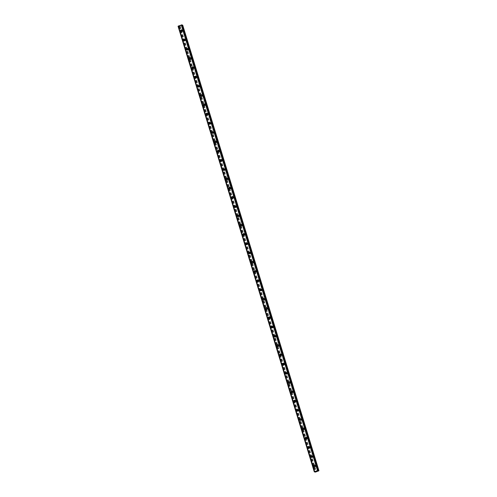<?xml version="1.0" encoding="UTF-8"?>
<svg xmlns="http://www.w3.org/2000/svg" width="497" height="497" viewBox="0 0 497 497"><rect width="100%" height="100%" fill="white"/><g stroke="black" fill="none" stroke-linecap="round" stroke-linejoin="round"><path stroke-width="0.37" stroke-dasharray="2.48 1.86" d="M316.017 466.068A0.559 0.522 -69.7 0 0 315.154 465.869A0.559 0.522 -69.7 0 0 315.322 466.782A0.559 0.522 -69.7 0 0 316.017 466.068M315.402 465.844A0.559 0.522 -69.7 0 0 314.539 465.639A0.559 0.522 -69.7 0 0 314.707 466.553A0.559 0.522 -69.7 0 0 315.402 465.844M314.725 465.043L314.725 465.043A0.87 0.814 110.3 0 1 314.986 466.459A0.87 0.814 110.3 0 1 314.123 466.671L314.123 466.664M313.191 456.811A0.559 0.522 -69.7 0 0 312.327 456.613A0.559 0.522 -69.7 0 0 312.495 457.52A0.559 0.522 -69.7 0 0 313.191 456.811M312.576 456.581A0.559 0.522 -69.7 0 0 311.706 456.383A0.559 0.522 -69.7 0 0 311.874 457.296A0.559 0.522 -69.7 0 0 312.576 456.581M311.892 455.78L311.892 455.78A0.87 0.814 110.3 0 1 312.153 457.203A0.87 0.814 110.3 0 1 311.29 457.408L311.29 457.408M310.358 447.555A0.559 0.522 -69.7 0 0 309.494 447.35A0.559 0.522 -69.7 0 0 309.662 448.263A0.559 0.522 -69.7 0 0 310.358 447.555M309.743 447.325A0.559 0.522 -69.7 0 0 308.879 447.126A0.559 0.522 -69.7 0 0 309.047 448.033A0.559 0.522 -69.7 0 0 309.743 447.325M309.066 446.523L309.059 446.523A0.87 0.814 110.3 0 1 309.32 447.94A0.87 0.814 110.3 0 1 308.463 448.151L308.463 448.151M307.531 438.292A0.559 0.522 -69.7 0 0 306.661 438.093A0.559 0.522 -69.7 0 0 306.829 439.006A0.559 0.522 -69.7 0 0 307.531 438.292M306.91 438.068A0.559 0.522 -69.7 0 0 306.046 437.863A0.559 0.522 -69.7 0 0 306.214 438.776A0.559 0.522 -69.7 0 0 306.91 438.068M306.233 437.267L306.233 437.267A0.87 0.814 110.3 0 1 306.494 438.683A0.87 0.814 110.3 0 1 305.63 438.894L305.63 438.894M304.698 429.035A0.559 0.522 -69.7 0 0 303.835 428.836A0.559 0.522 -69.7 0 0 304.002 429.75A0.559 0.522 -69.7 0 0 304.698 429.035M304.083 428.805A0.559 0.522 -69.7 0 0 303.22 428.607A0.559 0.522 -69.7 0 0 303.387 429.52A0.559 0.522 -69.7 0 0 304.083 428.805M303.4 428.004L303.4 428.004A0.87 0.814 110.3 0 1 303.661 429.427A0.87 0.814 110.3 0 1 302.803 429.632L302.797 429.632M301.865 419.779A0.559 0.522 -69.7 0 0 301.002 419.574A0.559 0.522 -69.7 0 0 301.17 420.487A0.559 0.522 -69.7 0 0 301.865 419.779M301.25 419.549A0.559 0.522 -69.7 0 0 300.387 419.35A0.559 0.522 -69.7 0 0 300.555 420.263A0.559 0.522 -69.7 0 0 301.25 419.549M300.573 418.747L300.573 418.747A0.87 0.814 110.3 0 1 300.834 420.164A0.87 0.814 110.3 0 1 299.971 420.375L299.971 420.375M299.039 410.516A0.559 0.522 -69.7 0 0 298.175 410.317A0.559 0.522 -69.7 0 0 298.337 411.23A0.559 0.522 -69.7 0 0 299.039 410.516M298.417 410.292A0.559 0.522 -69.7 0 0 297.554 410.087A0.559 0.522 -69.7 0 0 297.722 411A0.559 0.522 -69.7 0 0 298.417 410.292M297.74 409.491L297.74 409.491A0.87 0.814 110.3 0 1 298.001 410.907A0.87 0.814 110.3 0 1 297.138 411.118L297.138 411.118M296.206 401.259A0.559 0.522 -69.7 0 0 295.342 401.06A0.559 0.522 -69.7 0 0 295.51 401.974A0.559 0.522 -69.7 0 0 296.206 401.259M295.591 401.029A0.559 0.522 -69.7 0 0 294.727 400.831A0.559 0.522 -69.7 0 0 294.895 401.744A0.559 0.522 -69.7 0 0 295.591 401.029M294.907 400.228L294.907 400.228A0.87 0.814 110.3 0 1 295.168 401.651A0.87 0.814 110.3 0 1 294.311 401.856L294.311 401.856M293.373 392.003A0.559 0.522 -69.7 0 0 292.509 391.798A0.559 0.522 -69.7 0 0 292.677 392.711A0.559 0.522 -69.7 0 0 293.373 392.003M292.758 391.773A0.559 0.522 -69.7 0 0 291.894 391.574A0.559 0.522 -69.7 0 0 292.062 392.487A0.559 0.522 -69.7 0 0 292.758 391.773M292.081 390.971L292.081 390.971A0.87 0.814 110.3 0 1 292.342 392.394A0.87 0.814 110.3 0 1 291.478 392.599L291.478 392.599M290.546 382.746A0.559 0.522 -69.7 0 0 289.683 382.541A0.559 0.522 -69.7 0 0 289.85 383.454A0.559 0.522 -69.7 0 0 290.546 382.746M289.931 382.516A0.559 0.522 -69.7 0 0 289.061 382.317A0.559 0.522 -69.7 0 0 289.229 383.224A0.559 0.522 -69.7 0 0 289.931 382.516M289.248 381.715L289.248 381.715A0.87 0.814 110.3 0 1 289.509 383.131A0.87 0.814 110.3 0 1 288.645 383.342L288.645 383.342M287.713 373.483A0.559 0.522 -69.7 0 0 286.85 373.284A0.559 0.522 -69.7 0 0 287.017 374.198A0.559 0.522 -69.7 0 0 287.713 373.483M287.098 373.259A0.559 0.522 -69.7 0 0 286.235 373.054A0.559 0.522 -69.7 0 0 286.402 373.968A0.559 0.522 -69.7 0 0 287.098 373.259M286.415 372.458L286.415 372.458A0.87 0.814 110.3 0 1 286.676 373.874A0.87 0.814 110.3 0 1 285.818 374.086L285.818 374.086M284.88 364.226A0.559 0.522 -69.7 0 0 284.017 364.028A0.559 0.522 -69.7 0 0 284.185 364.935A0.559 0.522 -69.7 0 0 284.88 364.226M284.265 363.997A0.559 0.522 -69.7 0 0 283.402 363.798A0.559 0.522 -69.7 0 0 283.57 364.711A0.559 0.522 -69.7 0 0 284.265 363.997M283.588 363.195L283.588 363.195A0.87 0.814 110.3 0 1 283.849 364.618A0.87 0.814 110.3 0 1 282.986 364.823L282.986 364.823M282.054 354.97A0.559 0.522 -69.7 0 0 281.19 354.765A0.559 0.522 -69.7 0 0 281.358 355.678A0.559 0.522 -69.7 0 0 282.054 354.97M281.439 354.74A0.559 0.522 -69.7 0 0 280.575 354.541A0.559 0.522 -69.7 0 0 280.737 355.448A0.559 0.522 -69.7 0 0 281.439 354.74M280.755 353.939L280.755 353.939A0.87 0.814 110.3 0 1 281.016 355.355A0.87 0.814 110.3 0 1 280.153 355.566L280.153 355.566M279.221 345.707A0.559 0.522 -69.7 0 0 278.357 345.508A0.559 0.522 -69.7 0 0 278.525 346.421A0.559 0.522 -69.7 0 0 279.221 345.707M278.606 345.483A0.559 0.522 -69.7 0 0 277.742 345.278A0.559 0.522 -69.7 0 0 277.91 346.192A0.559 0.522 -69.7 0 0 278.606 345.483M277.929 344.682L277.929 344.682A0.87 0.814 110.3 0 1 278.183 346.098A0.87 0.814 110.3 0 1 277.326 346.31L277.326 346.31M276.394 336.45A0.559 0.522 -69.7 0 0 275.524 336.252A0.559 0.522 -69.7 0 0 275.692 337.165A0.559 0.522 -69.7 0 0 276.394 336.45M275.773 336.221A0.559 0.522 -69.7 0 0 274.909 336.022A0.559 0.522 -69.7 0 0 275.077 336.935A0.559 0.522 -69.7 0 0 275.773 336.221M275.096 335.419L275.096 335.419A0.87 0.814 110.3 0 1 275.357 336.842A0.87 0.814 110.3 0 1 274.493 337.047L274.493 337.047M273.561 327.194A0.559 0.522 -69.7 0 0 272.698 326.989A0.559 0.522 -69.7 0 0 272.865 327.902A0.559 0.522 -69.7 0 0 273.561 327.194M272.946 326.964A0.559 0.522 -69.7 0 0 272.083 326.765A0.559 0.522 -69.7 0 0 272.25 327.678A0.559 0.522 -69.7 0 0 272.946 326.964M272.263 326.162L272.263 326.162A0.87 0.814 110.3 0 1 272.524 327.579A0.87 0.814 110.3 0 1 271.666 327.79L271.666 327.79M270.728 317.931A0.559 0.522 -69.7 0 0 269.865 317.732A0.559 0.522 -69.7 0 0 270.033 318.645A0.559 0.522 -69.7 0 0 270.728 317.931M270.113 317.707A0.559 0.522 -69.7 0 0 269.25 317.502A0.559 0.522 -69.7 0 0 269.417 318.415A0.559 0.522 -69.7 0 0 270.113 317.707M269.436 316.906L269.436 316.906A0.87 0.814 110.3 0 1 269.697 318.322A0.87 0.814 110.3 0 1 268.834 318.534L268.834 318.534M267.902 308.674A0.559 0.522 -69.7 0 0 267.038 308.475A0.559 0.522 -69.7 0 0 267.206 309.389A0.559 0.522 -69.7 0 0 267.902 308.674M267.28 308.451A0.559 0.522 -69.7 0 0 266.417 308.246A0.559 0.522 -69.7 0 0 266.585 309.159A0.559 0.522 -69.7 0 0 267.28 308.451M266.603 307.643L266.603 307.643A0.87 0.814 110.3 0 1 266.864 309.066A0.87 0.814 110.3 0 1 266.001 309.271L266.001 309.271M265.069 299.418A0.559 0.522 -69.7 0 0 264.205 299.219A0.559 0.522 -69.7 0 0 264.373 300.126A0.559 0.522 -69.7 0 0 265.069 299.418M264.454 299.188A0.559 0.522 -69.7 0 0 263.59 298.989A0.559 0.522 -69.7 0 0 263.758 299.902A0.559 0.522 -69.7 0 0 264.454 299.188M263.77 298.386L263.77 298.386A0.87 0.814 110.3 0 1 264.031 299.809A0.87 0.814 110.3 0 1 263.174 300.014L263.174 300.014M262.236 290.161A0.559 0.522 -69.7 0 0 261.372 289.956A0.559 0.522 -69.7 0 0 261.54 290.869A0.559 0.522 -69.7 0 0 262.236 290.161M261.621 289.931A0.559 0.522 -69.7 0 0 260.757 289.732A0.559 0.522 -69.7 0 0 260.925 290.639A0.559 0.522 -69.7 0 0 261.621 289.931M260.944 289.13L260.944 289.13A0.87 0.814 110.3 0 1 261.205 290.546A0.87 0.814 110.3 0 1 260.341 290.757L260.341 290.757M259.409 280.898A0.559 0.522 -69.7 0 0 258.546 280.699A0.559 0.522 -69.7 0 0 258.713 281.613A0.559 0.522 -69.7 0 0 259.409 280.898M258.794 280.675A0.559 0.522 -69.7 0 0 257.931 280.47A0.559 0.522 -69.7 0 0 258.092 281.383A0.559 0.522 -69.7 0 0 258.794 280.675M258.111 279.873L258.111 279.873A0.87 0.814 110.3 0 1 258.372 281.29A0.87 0.814 110.3 0 1 257.508 281.501L257.508 281.501M256.576 271.642A0.559 0.522 -69.7 0 0 255.713 271.443A0.559 0.522 -69.7 0 0 255.88 272.35A0.559 0.522 -69.7 0 0 256.576 271.642M255.961 271.412A0.559 0.522 -69.7 0 0 255.098 271.213A0.559 0.522 -69.7 0 0 255.265 272.126A0.559 0.522 -69.7 0 0 255.961 271.412M255.284 270.61L255.278 270.61A0.87 0.814 110.3 0 1 255.539 272.033A0.87 0.814 110.3 0 1 254.681 272.238L254.681 272.238M253.75 262.385A0.559 0.522 -69.7 0 0 252.88 262.18A0.559 0.522 -69.7 0 0 253.048 263.093A0.559 0.522 -69.7 0 0 253.75 262.385M253.128 262.155A0.559 0.522 -69.7 0 0 252.265 261.956A0.559 0.522 -69.7 0 0 252.433 262.87A0.559 0.522 -69.7 0 0 253.128 262.155M252.451 261.354L252.451 261.354A0.87 0.814 110.3 0 1 252.712 262.77A0.87 0.814 110.3 0 1 251.849 262.981L251.849 262.981M250.917 253.122A0.559 0.522 -69.7 0 0 250.053 252.923A0.559 0.522 -69.7 0 0 250.221 253.837A0.559 0.522 -69.7 0 0 250.917 253.122M250.302 252.898A0.559 0.522 -69.7 0 0 249.438 252.693A0.559 0.522 -69.7 0 0 249.606 253.607A0.559 0.522 -69.7 0 0 250.302 252.898M249.618 252.097L249.618 252.097A0.87 0.814 110.3 0 1 249.879 253.513A0.87 0.814 110.3 0 1 249.022 253.725L249.016 253.725M248.084 243.865A0.559 0.522 -69.7 0 0 247.22 243.667A0.559 0.522 -69.7 0 0 247.388 244.58A0.559 0.522 -69.7 0 0 248.084 243.865M247.469 243.636A0.559 0.522 -69.7 0 0 246.605 243.437A0.559 0.522 -69.7 0 0 246.773 244.35A0.559 0.522 -69.7 0 0 247.469 243.636M246.792 242.834L246.792 242.834A0.87 0.814 110.3 0 1 247.052 244.257A0.87 0.814 110.3 0 1 246.189 244.462L246.189 244.462M245.257 234.609A0.559 0.522 -69.7 0 0 244.394 234.404A0.559 0.522 -69.7 0 0 244.555 235.317A0.559 0.522 -69.7 0 0 245.257 234.609M244.636 234.379A0.559 0.522 -69.7 0 0 243.772 234.18A0.559 0.522 -69.7 0 0 243.94 235.093A0.559 0.522 -69.7 0 0 244.636 234.379M243.959 233.578L243.959 233.578A0.87 0.814 110.3 0 1 244.22 234.994A0.87 0.814 110.3 0 1 243.356 235.205L243.356 235.205M242.424 225.346A0.559 0.522 -69.7 0 0 241.561 225.147A0.559 0.522 -69.7 0 0 241.728 226.06A0.559 0.522 -69.7 0 0 242.424 225.346M241.809 225.122A0.559 0.522 -69.7 0 0 240.946 224.917A0.559 0.522 -69.7 0 0 241.113 225.831A0.559 0.522 -69.7 0 0 241.809 225.122M241.126 224.321L241.126 224.321A0.87 0.814 110.3 0 1 241.387 225.737A0.87 0.814 110.3 0 1 240.529 225.949L240.529 225.949M239.591 216.089A0.559 0.522 -69.7 0 0 238.728 215.891A0.559 0.522 -69.7 0 0 238.895 216.804A0.559 0.522 -69.7 0 0 239.591 216.089M238.976 215.866A0.559 0.522 -69.7 0 0 238.113 215.661A0.559 0.522 -69.7 0 0 238.28 216.574A0.559 0.522 -69.7 0 0 238.976 215.866M238.299 215.058L238.299 215.058A0.87 0.814 110.3 0 1 238.56 216.481A0.87 0.814 110.3 0 1 237.696 216.686L237.696 216.686M236.765 206.833A0.559 0.522 -69.7 0 0 235.901 206.634A0.559 0.522 -69.7 0 0 236.069 207.541A0.559 0.522 -69.7 0 0 236.765 206.833M236.15 206.603A0.559 0.522 -69.7 0 0 235.28 206.404A0.559 0.522 -69.7 0 0 235.448 207.317A0.559 0.522 -69.7 0 0 236.15 206.603M235.466 205.801L235.466 205.801A0.87 0.814 110.3 0 1 235.727 207.224A0.87 0.814 110.3 0 1 234.864 207.429L234.864 207.429M233.932 197.576A0.559 0.522 -69.7 0 0 233.068 197.371A0.559 0.522 -69.7 0 0 233.236 198.284A0.559 0.522 -69.7 0 0 233.932 197.576M233.317 197.346A0.559 0.522 -69.7 0 0 232.453 197.147A0.559 0.522 -69.7 0 0 232.621 198.054A0.559 0.522 -69.7 0 0 233.317 197.346M232.639 196.545L232.633 196.545A0.87 0.814 110.3 0 1 232.894 197.961A0.87 0.814 110.3 0 1 232.037 198.173L232.037 198.173M231.105 188.313A0.559 0.522 -69.7 0 0 230.235 188.114A0.559 0.522 -69.7 0 0 230.403 189.028A0.559 0.522 -69.7 0 0 231.105 188.313M230.484 188.09A0.559 0.522 -69.7 0 0 229.62 187.885A0.559 0.522 -69.7 0 0 229.788 188.798A0.559 0.522 -69.7 0 0 230.484 188.09M229.807 187.288L229.807 187.288A0.87 0.814 110.3 0 1 230.068 188.705A0.87 0.814 110.3 0 1 229.204 188.916L229.204 188.916M228.272 179.057A0.559 0.522 -69.7 0 0 227.409 178.858A0.559 0.522 -69.7 0 0 227.576 179.765A0.559 0.522 -69.7 0 0 228.272 179.057M227.657 178.827A0.559 0.522 -69.7 0 0 226.794 178.628A0.559 0.522 -69.7 0 0 226.961 179.541A0.559 0.522 -69.7 0 0 227.657 178.827M226.974 178.025L226.974 178.025A0.87 0.814 110.3 0 1 227.235 179.448A0.87 0.814 110.3 0 1 226.377 179.653L226.371 179.653M225.439 169.8A0.559 0.522 -69.7 0 0 224.576 169.595A0.559 0.522 -69.7 0 0 224.743 170.508A0.559 0.522 -69.7 0 0 225.439 169.8M224.824 169.57A0.559 0.522 -69.7 0 0 223.961 169.371A0.559 0.522 -69.7 0 0 224.128 170.285A0.559 0.522 -69.7 0 0 224.824 169.57M224.147 168.769L224.147 168.769A0.87 0.814 110.3 0 1 224.408 170.185A0.87 0.814 110.3 0 1 223.544 170.396L223.544 170.396M222.613 160.537A0.559 0.522 -69.7 0 0 221.749 160.338A0.559 0.522 -69.7 0 0 221.91 161.252A0.559 0.522 -69.7 0 0 222.613 160.537M221.991 160.314A0.559 0.522 -69.7 0 0 221.128 160.109A0.559 0.522 -69.7 0 0 221.295 161.022A0.559 0.522 -69.7 0 0 221.991 160.314M221.314 159.512L221.314 159.512A0.87 0.814 110.3 0 1 221.575 160.929A0.87 0.814 110.3 0 1 220.711 161.14L220.711 161.14M219.78 151.281A0.559 0.522 -69.7 0 0 218.916 151.082A0.559 0.522 -69.7 0 0 219.084 151.995A0.559 0.522 -69.7 0 0 219.78 151.281M219.165 151.051A0.559 0.522 -69.7 0 0 218.301 150.852A0.559 0.522 -69.7 0 0 218.469 151.765A0.559 0.522 -69.7 0 0 219.165 151.051M218.481 150.249L218.481 150.249A0.87 0.814 110.3 0 1 218.742 151.672A0.87 0.814 110.3 0 1 217.885 151.877L217.885 151.877M216.947 142.024A0.559 0.522 -69.7 0 0 216.083 141.819A0.559 0.522 -69.7 0 0 216.251 142.732A0.559 0.522 -69.7 0 0 216.947 142.024M216.332 141.794A0.559 0.522 -69.7 0 0 215.468 141.595A0.559 0.522 -69.7 0 0 215.636 142.509A0.559 0.522 -69.7 0 0 216.332 141.794M215.655 140.993L215.655 140.993A0.87 0.814 110.3 0 1 215.915 142.415A0.87 0.814 110.3 0 1 215.052 142.62L215.052 142.62M214.12 132.761A0.559 0.522 -69.7 0 0 213.256 132.562A0.559 0.522 -69.7 0 0 213.424 133.476A0.559 0.522 -69.7 0 0 214.12 132.761M213.505 132.537A0.559 0.522 -69.7 0 0 212.635 132.339A0.559 0.522 -69.7 0 0 212.803 133.246A0.559 0.522 -69.7 0 0 213.505 132.537M212.822 131.736L212.822 131.736A0.87 0.814 110.3 0 1 213.083 133.153A0.87 0.814 110.3 0 1 212.219 133.364L212.219 133.364M211.287 123.505A0.559 0.522 -69.7 0 0 210.424 123.306A0.559 0.522 -69.7 0 0 210.591 124.219A0.559 0.522 -69.7 0 0 211.287 123.505M210.672 123.281A0.559 0.522 -69.7 0 0 209.809 123.076A0.559 0.522 -69.7 0 0 209.976 123.989A0.559 0.522 -69.7 0 0 210.672 123.281M209.989 122.479L209.989 122.473A0.87 0.814 110.3 0 1 210.25 123.896A0.87 0.814 110.3 0 1 209.392 124.101L209.392 124.101M208.454 114.248A0.559 0.522 -69.7 0 0 207.591 114.049A0.559 0.522 -69.7 0 0 207.758 114.956A0.559 0.522 -69.7 0 0 208.454 114.248M207.839 114.018A0.559 0.522 -69.7 0 0 206.976 113.819A0.559 0.522 -69.7 0 0 207.143 114.732A0.559 0.522 -69.7 0 0 207.839 114.018M207.162 113.217L207.162 113.217A0.87 0.814 110.3 0 1 207.423 114.639A0.87 0.814 110.3 0 1 206.559 114.844L206.559 114.844M205.628 104.991A0.559 0.522 -69.7 0 0 204.764 104.786A0.559 0.522 -69.7 0 0 204.932 105.699A0.559 0.522 -69.7 0 0 205.628 104.991M205.012 104.761A0.559 0.522 -69.7 0 0 204.149 104.563A0.559 0.522 -69.7 0 0 204.31 105.47A0.559 0.522 -69.7 0 0 205.012 104.761M204.329 103.96L204.329 103.96A0.87 0.814 110.3 0 1 204.59 105.376A0.87 0.814 110.3 0 1 203.727 105.588L203.727 105.588M202.795 95.728A0.559 0.522 -69.7 0 0 201.931 95.53A0.559 0.522 -69.7 0 0 202.099 96.443A0.559 0.522 -69.7 0 0 202.795 95.728M202.18 95.505A0.559 0.522 -69.7 0 0 201.316 95.3A0.559 0.522 -69.7 0 0 201.484 96.213A0.559 0.522 -69.7 0 0 202.18 95.505M201.502 94.703L201.502 94.703A0.87 0.814 110.3 0 1 201.757 96.12A0.87 0.814 110.3 0 1 200.9 96.331L200.9 96.331M199.968 86.472A0.559 0.522 -69.7 0 0 199.098 86.273A0.559 0.522 -69.7 0 0 199.266 87.18A0.559 0.522 -69.7 0 0 199.968 86.472M199.347 86.242A0.559 0.522 -69.7 0 0 198.483 86.043A0.559 0.522 -69.7 0 0 198.651 86.956A0.559 0.522 -69.7 0 0 199.347 86.242M198.67 85.441L198.67 85.441A0.87 0.814 110.3 0 1 198.93 86.863A0.87 0.814 110.3 0 1 198.067 87.068L198.067 87.068M197.135 77.215A0.559 0.522 -69.7 0 0 196.272 77.01A0.559 0.522 -69.7 0 0 196.439 77.923A0.559 0.522 -69.7 0 0 197.135 77.215M196.52 76.985A0.559 0.522 -69.7 0 0 195.656 76.786A0.559 0.522 -69.7 0 0 195.824 77.7A0.559 0.522 -69.7 0 0 196.52 76.985M195.837 76.184L195.837 76.184A0.87 0.814 110.3 0 1 196.098 77.6A0.87 0.814 110.3 0 1 195.24 77.812L195.24 77.812M194.302 67.952A0.559 0.522 -69.7 0 0 193.439 67.754A0.559 0.522 -69.7 0 0 193.606 68.667A0.559 0.522 -69.7 0 0 194.302 67.952M193.687 67.729A0.559 0.522 -69.7 0 0 192.824 67.524A0.559 0.522 -69.7 0 0 192.991 68.437A0.559 0.522 -69.7 0 0 193.687 67.729M193.01 66.927L193.01 66.927A0.87 0.814 110.3 0 1 193.271 68.344A0.87 0.814 110.3 0 1 192.407 68.555L192.407 68.555M191.475 58.696A0.559 0.522 -69.7 0 0 190.612 58.497A0.559 0.522 -69.7 0 0 190.78 59.41A0.559 0.522 -69.7 0 0 191.475 58.696M190.854 58.466A0.559 0.522 -69.7 0 0 189.991 58.267A0.559 0.522 -69.7 0 0 190.158 59.18A0.559 0.522 -69.7 0 0 190.854 58.466M190.177 57.664L190.177 57.664A0.87 0.814 110.3 0 1 190.438 59.087A0.87 0.814 110.3 0 1 189.574 59.292L189.574 59.292M188.643 49.439A0.559 0.522 -69.7 0 0 187.779 49.234A0.559 0.522 -69.7 0 0 187.947 50.147A0.559 0.522 -69.7 0 0 188.643 49.439M188.028 49.209A0.559 0.522 -69.7 0 0 187.164 49.01A0.559 0.522 -69.7 0 0 187.332 49.924A0.559 0.522 -69.7 0 0 188.028 49.209M187.344 48.408L187.344 48.408A0.87 0.814 110.3 0 1 187.605 49.83A0.87 0.814 110.3 0 1 186.748 50.035L186.748 50.035M185.81 40.182A0.559 0.522 -69.7 0 0 184.946 39.977A0.559 0.522 -69.7 0 0 185.114 40.891A0.559 0.522 -69.7 0 0 185.81 40.182M185.195 39.953A0.559 0.522 -69.7 0 0 184.331 39.754A0.559 0.522 -69.7 0 0 184.499 40.661A0.559 0.522 -69.7 0 0 185.195 39.953M184.517 39.151L184.517 39.151A0.87 0.814 110.3 0 1 184.778 40.568A0.87 0.814 110.3 0 1 183.915 40.779L183.915 40.779M182.983 30.92A0.559 0.522 -69.7 0 0 182.119 30.721A0.559 0.522 -69.7 0 0 182.287 31.634A0.559 0.522 -69.7 0 0 182.983 30.92M182.368 30.696A0.559 0.522 -69.7 0 0 181.504 30.491A0.559 0.522 -69.7 0 0 181.666 31.404A0.559 0.522 -69.7 0 0 182.368 30.696M181.685 29.895L181.685 29.895A0.87 0.814 110.3 0 1 181.945 31.311A0.87 0.814 110.3 0 1 181.082 31.522L181.082 31.516M182.647 30.59A0.87 0.814 -69.7 0 0 181.299 30.274A0.87 0.814 -69.7 0 0 181.56 31.696A0.87 0.814 -69.7 0 0 182.647 30.59M182.219 30.429A0.87 0.814 -69.7 0 0 180.871 30.118A0.87 0.814 -69.7 0 0 181.132 31.535A0.87 0.814 -69.7 0 0 182.219 30.429M185.474 39.847A0.87 0.814 -69.7 0 0 184.132 39.536A0.87 0.814 -69.7 0 0 184.393 40.953A0.87 0.814 -69.7 0 0 185.474 39.847M185.046 39.692A0.87 0.814 -69.7 0 0 183.704 39.375A0.87 0.814 -69.7 0 0 183.965 40.797A0.87 0.814 -69.7 0 0 185.046 39.692M188.307 49.104A0.87 0.814 -69.7 0 0 186.965 48.793A0.87 0.814 -69.7 0 0 187.22 50.209A0.87 0.814 -69.7 0 0 188.307 49.104M187.878 48.948A0.87 0.814 -69.7 0 0 186.53 48.638A0.87 0.814 -69.7 0 0 186.791 50.054A0.87 0.814 -69.7 0 0 187.878 48.948M191.14 58.366A0.87 0.814 -69.7 0 0 189.792 58.05A0.87 0.814 -69.7 0 0 190.053 59.472A0.87 0.814 -69.7 0 0 191.14 58.366M190.705 58.205A0.87 0.814 -69.7 0 0 189.363 57.894A0.87 0.814 -69.7 0 0 189.624 59.311A0.87 0.814 -69.7 0 0 190.705 58.205M193.967 67.623A0.87 0.814 -69.7 0 0 192.625 67.312A0.87 0.814 -69.7 0 0 192.886 68.729A0.87 0.814 -69.7 0 0 193.967 67.623M193.538 67.462A0.87 0.814 -69.7 0 0 192.196 67.151A0.87 0.814 -69.7 0 0 192.457 68.574A0.87 0.814 -69.7 0 0 193.538 67.462M196.8 76.88A0.87 0.814 -69.7 0 0 195.451 76.569A0.87 0.814 -69.7 0 0 195.712 77.986A0.87 0.814 -69.7 0 0 196.8 76.88L196.209 76.65M196.371 76.724A0.87 0.814 -69.7 0 0 195.023 76.408A0.87 0.814 -69.7 0 0 195.284 77.83A0.87 0.814 -69.7 0 0 196.371 76.724M199.626 86.143A0.87 0.814 -69.7 0 0 198.284 85.826A0.87 0.814 -69.7 0 0 198.545 87.248A0.87 0.814 -69.7 0 0 199.626 86.143M199.198 85.981A0.87 0.814 -69.7 0 0 197.856 85.67A0.87 0.814 -69.7 0 0 198.117 87.087A0.87 0.814 -69.7 0 0 199.198 85.981M202.459 95.399A0.87 0.814 -69.7 0 0 201.117 95.089A0.87 0.814 -69.7 0 0 201.378 96.505A0.87 0.814 -69.7 0 0 202.459 95.399M202.03 95.238A0.87 0.814 -69.7 0 0 200.689 94.927A0.87 0.814 -69.7 0 0 200.95 96.343A0.87 0.814 -69.7 0 0 202.03 95.238M205.292 104.656A0.87 0.814 -69.7 0 0 203.944 104.345A0.87 0.814 -69.7 0 0 204.205 105.762A0.87 0.814 -69.7 0 0 205.292 104.656M204.863 104.5A0.87 0.814 -69.7 0 0 203.515 104.184A0.87 0.814 -69.7 0 0 203.776 105.606A0.87 0.814 -69.7 0 0 204.863 104.5M208.119 113.912A0.87 0.814 -69.7 0 0 206.777 113.602A0.87 0.814 -69.7 0 0 207.038 115.024A0.87 0.814 -69.7 0 0 208.119 113.912M207.69 113.757A0.87 0.814 -69.7 0 0 206.348 113.446A0.87 0.814 -69.7 0 0 206.609 114.863A0.87 0.814 -69.7 0 0 207.69 113.757M210.952 123.175A0.87 0.814 -69.7 0 0 209.61 122.858A0.87 0.814 -69.7 0 0 209.864 124.281A0.87 0.814 -69.7 0 0 210.952 123.175M210.523 123.014A0.87 0.814 -69.7 0 0 209.181 122.703A0.87 0.814 -69.7 0 0 209.436 124.12A0.87 0.814 -69.7 0 0 210.523 123.014M213.785 132.432A0.87 0.814 -69.7 0 0 212.436 132.121A0.87 0.814 -69.7 0 0 212.697 133.538A0.87 0.814 -69.7 0 0 213.785 132.432M213.356 132.277A0.87 0.814 -69.7 0 0 212.008 131.96A0.87 0.814 -69.7 0 0 212.269 133.382A0.87 0.814 -69.7 0 0 213.356 132.277M216.611 141.688A0.87 0.814 -69.7 0 0 215.269 141.378A0.87 0.814 -69.7 0 0 215.53 142.794A0.87 0.814 -69.7 0 0 216.611 141.688M216.183 141.533A0.87 0.814 -69.7 0 0 214.841 141.223A0.87 0.814 -69.7 0 0 215.102 142.639A0.87 0.814 -69.7 0 0 216.183 141.533M219.444 150.951A0.87 0.814 -69.7 0 0 218.096 150.634A0.87 0.814 -69.7 0 0 218.357 152.057A0.87 0.814 -69.7 0 0 219.444 150.951M219.015 150.79A0.87 0.814 -69.7 0 0 217.667 150.479A0.87 0.814 -69.7 0 0 217.928 151.896A0.87 0.814 -69.7 0 0 219.015 150.79M222.271 160.208A0.87 0.814 -69.7 0 0 220.929 159.897A0.87 0.814 -69.7 0 0 221.19 161.314A0.87 0.814 -69.7 0 0 222.271 160.208M221.842 160.046A0.87 0.814 -69.7 0 0 220.5 159.736A0.87 0.814 -69.7 0 0 220.761 161.158A0.87 0.814 -69.7 0 0 221.842 160.046M225.104 169.465A0.87 0.814 -69.7 0 0 223.762 169.154A0.87 0.814 -69.7 0 0 224.023 170.57A0.87 0.814 -69.7 0 0 225.104 169.465M224.675 169.309A0.87 0.814 -69.7 0 0 223.333 168.992A0.87 0.814 -69.7 0 0 223.594 170.415A0.87 0.814 -69.7 0 0 224.675 169.309M227.937 178.727A0.87 0.814 -69.7 0 0 226.589 178.411A0.87 0.814 -69.7 0 0 226.849 179.833A0.87 0.814 -69.7 0 0 227.937 178.727M227.508 178.566A0.87 0.814 -69.7 0 0 226.16 178.255A0.87 0.814 -69.7 0 0 226.421 179.672A0.87 0.814 -69.7 0 0 227.508 178.566M230.763 187.984A0.87 0.814 -69.7 0 0 229.421 187.673A0.87 0.814 -69.7 0 0 229.682 189.09A0.87 0.814 -69.7 0 0 230.763 187.984M230.335 187.823A0.87 0.814 -69.7 0 0 228.993 187.512A0.87 0.814 -69.7 0 0 229.254 188.928A0.87 0.814 -69.7 0 0 230.335 187.823M233.596 197.241A0.87 0.814 -69.7 0 0 232.254 196.93A0.87 0.814 -69.7 0 0 232.509 198.346A0.87 0.814 -69.7 0 0 233.596 197.241M233.168 197.085A0.87 0.814 -69.7 0 0 231.826 196.769A0.87 0.814 -69.7 0 0 232.08 198.191A0.87 0.814 -69.7 0 0 233.168 197.085M236.429 206.497A0.87 0.814 -69.7 0 0 235.081 206.187A0.87 0.814 -69.7 0 0 235.342 207.609A0.87 0.814 -69.7 0 0 236.429 206.497M236 206.342A0.87 0.814 -69.7 0 0 234.652 206.031A0.87 0.814 -69.7 0 0 234.913 207.448A0.87 0.814 -69.7 0 0 236 206.342M239.256 215.76A0.87 0.814 -69.7 0 0 237.914 215.443A0.87 0.814 -69.7 0 0 238.175 216.866A0.87 0.814 -69.7 0 0 239.256 215.76M238.827 215.599A0.87 0.814 -69.7 0 0 237.485 215.288A0.87 0.814 -69.7 0 0 237.746 216.704A0.87 0.814 -69.7 0 0 238.827 215.599M242.089 225.017A0.87 0.814 -69.7 0 0 240.741 224.706A0.87 0.814 -69.7 0 0 241.002 226.123A0.87 0.814 -69.7 0 0 242.089 225.017L241.499 224.787M241.66 224.861A0.87 0.814 -69.7 0 0 240.312 224.545A0.87 0.814 -69.7 0 0 240.573 225.967A0.87 0.814 -69.7 0 0 241.66 224.861M244.915 234.273A0.87 0.814 -69.7 0 0 243.573 233.963A0.87 0.814 -69.7 0 0 243.834 235.379A0.87 0.814 -69.7 0 0 244.915 234.273M244.487 234.118A0.87 0.814 -69.7 0 0 243.145 233.801A0.87 0.814 -69.7 0 0 243.406 235.224A0.87 0.814 -69.7 0 0 244.487 234.118M247.748 243.536A0.87 0.814 -69.7 0 0 246.406 243.219A0.87 0.814 -69.7 0 0 246.667 244.642A0.87 0.814 -69.7 0 0 247.748 243.536M247.32 243.375A0.87 0.814 -69.7 0 0 245.978 243.064A0.87 0.814 -69.7 0 0 246.239 244.481A0.87 0.814 -69.7 0 0 247.32 243.375M250.581 252.793A0.87 0.814 -69.7 0 0 249.233 252.482A0.87 0.814 -69.7 0 0 249.494 253.899A0.87 0.814 -69.7 0 0 250.581 252.793M250.153 252.631A0.87 0.814 -69.7 0 0 248.804 252.321A0.87 0.814 -69.7 0 0 249.065 253.737A0.87 0.814 -69.7 0 0 250.153 252.631M253.408 262.049A0.87 0.814 -69.7 0 0 252.066 261.739A0.87 0.814 -69.7 0 0 252.327 263.155A0.87 0.814 -69.7 0 0 253.408 262.049M252.979 261.894A0.87 0.814 -69.7 0 0 251.637 261.577A0.87 0.814 -69.7 0 0 251.898 263A0.87 0.814 -69.7 0 0 252.979 261.894M256.241 271.312A0.87 0.814 -69.7 0 0 254.899 270.995A0.87 0.814 -69.7 0 0 255.16 272.418A0.87 0.814 -69.7 0 0 256.241 271.312M255.812 271.151A0.87 0.814 -69.7 0 0 254.47 270.84A0.87 0.814 -69.7 0 0 254.725 272.257A0.87 0.814 -69.7 0 0 255.812 271.151M259.074 280.569A0.87 0.814 -69.7 0 0 257.726 280.252A0.87 0.814 -69.7 0 0 257.986 281.675A0.87 0.814 -69.7 0 0 259.074 280.569M258.645 280.407A0.87 0.814 -69.7 0 0 257.297 280.097A0.87 0.814 -69.7 0 0 257.558 281.513A0.87 0.814 -69.7 0 0 258.645 280.407M261.9 289.826A0.87 0.814 -69.7 0 0 260.558 289.515A0.87 0.814 -69.7 0 0 260.819 290.931A0.87 0.814 -69.7 0 0 261.9 289.826M261.472 289.67A0.87 0.814 -69.7 0 0 260.13 289.353A0.87 0.814 -69.7 0 0 260.391 290.776A0.87 0.814 -69.7 0 0 261.472 289.67M264.733 299.082A0.87 0.814 -69.7 0 0 263.391 298.772A0.87 0.814 -69.7 0 0 263.646 300.188A0.87 0.814 -69.7 0 0 264.733 299.082L264.143 298.852M264.305 298.927A0.87 0.814 -69.7 0 0 262.956 298.616A0.87 0.814 -69.7 0 0 263.217 300.033A0.87 0.814 -69.7 0 0 264.305 298.927M267.566 308.345A0.87 0.814 -69.7 0 0 266.218 308.028A0.87 0.814 -69.7 0 0 266.479 309.451A0.87 0.814 -69.7 0 0 267.566 308.345M267.131 308.183A0.87 0.814 -69.7 0 0 265.789 307.873A0.87 0.814 -69.7 0 0 266.05 309.289A0.87 0.814 -69.7 0 0 267.131 308.183M270.393 317.602A0.87 0.814 -69.7 0 0 269.051 317.291A0.87 0.814 -69.7 0 0 269.312 318.707A0.87 0.814 -69.7 0 0 270.393 317.602M269.964 317.44A0.87 0.814 -69.7 0 0 268.622 317.129A0.87 0.814 -69.7 0 0 268.883 318.552A0.87 0.814 -69.7 0 0 269.964 317.44M273.226 326.858A0.87 0.814 -69.7 0 0 271.878 326.548A0.87 0.814 -69.7 0 0 272.139 327.964A0.87 0.814 -69.7 0 0 273.226 326.858M272.797 326.703A0.87 0.814 -69.7 0 0 271.449 326.386A0.87 0.814 -69.7 0 0 271.71 327.809A0.87 0.814 -69.7 0 0 272.797 326.703M276.052 336.121A0.87 0.814 -69.7 0 0 274.711 335.804A0.87 0.814 -69.7 0 0 274.971 337.227A0.87 0.814 -69.7 0 0 276.052 336.121M275.624 335.96A0.87 0.814 -69.7 0 0 274.282 335.649A0.87 0.814 -69.7 0 0 274.543 337.065A0.87 0.814 -69.7 0 0 275.624 335.96M278.885 345.378A0.87 0.814 -69.7 0 0 277.543 345.067A0.87 0.814 -69.7 0 0 277.804 346.484A0.87 0.814 -69.7 0 0 278.885 345.378M278.457 345.216A0.87 0.814 -69.7 0 0 277.115 344.906A0.87 0.814 -69.7 0 0 277.376 346.322A0.87 0.814 -69.7 0 0 278.457 345.216M281.718 354.634A0.87 0.814 -69.7 0 0 280.37 354.324A0.87 0.814 -69.7 0 0 280.631 355.74A0.87 0.814 -69.7 0 0 281.718 354.634M281.29 354.479A0.87 0.814 -69.7 0 0 279.941 354.162A0.87 0.814 -69.7 0 0 280.202 355.585A0.87 0.814 -69.7 0 0 281.29 354.479M284.545 363.891A0.87 0.814 -69.7 0 0 283.203 363.58A0.87 0.814 -69.7 0 0 283.464 365.003A0.87 0.814 -69.7 0 0 284.545 363.891M284.116 363.736A0.87 0.814 -69.7 0 0 282.774 363.425A0.87 0.814 -69.7 0 0 283.035 364.841A0.87 0.814 -69.7 0 0 284.116 363.736M287.378 373.154A0.87 0.814 -69.7 0 0 286.036 372.837A0.87 0.814 -69.7 0 0 286.291 374.26A0.87 0.814 -69.7 0 0 287.378 373.154L286.788 372.924M286.949 372.992A0.87 0.814 -69.7 0 0 285.607 372.682A0.87 0.814 -69.7 0 0 285.862 374.098A0.87 0.814 -69.7 0 0 286.949 372.992M290.211 382.41A0.87 0.814 -69.7 0 0 288.863 382.1A0.87 0.814 -69.7 0 0 289.124 383.516A0.87 0.814 -69.7 0 0 290.211 382.41M289.782 382.255A0.87 0.814 -69.7 0 0 288.434 381.938A0.87 0.814 -69.7 0 0 288.695 383.361A0.87 0.814 -69.7 0 0 289.782 382.255M293.037 391.667A0.87 0.814 -69.7 0 0 291.696 391.356A0.87 0.814 -69.7 0 0 291.956 392.773A0.87 0.814 -69.7 0 0 293.037 391.667M292.609 391.512A0.87 0.814 -69.7 0 0 291.267 391.201A0.87 0.814 -69.7 0 0 291.528 392.618A0.87 0.814 -69.7 0 0 292.609 391.512M295.87 400.93A0.87 0.814 -69.7 0 0 294.522 400.613A0.87 0.814 -69.7 0 0 294.783 402.036A0.87 0.814 -69.7 0 0 295.87 400.93M295.442 400.768A0.87 0.814 -69.7 0 0 294.094 400.458A0.87 0.814 -69.7 0 0 294.354 401.874A0.87 0.814 -69.7 0 0 295.442 400.768M298.697 410.187A0.87 0.814 -69.7 0 0 297.355 409.876A0.87 0.814 -69.7 0 0 297.616 411.292A0.87 0.814 -69.7 0 0 298.697 410.187M298.268 410.025A0.87 0.814 -69.7 0 0 296.926 409.714A0.87 0.814 -69.7 0 0 297.187 411.137A0.87 0.814 -69.7 0 0 298.268 410.025M301.53 419.443A0.87 0.814 -69.7 0 0 300.188 419.133A0.87 0.814 -69.7 0 0 300.449 420.549A0.87 0.814 -69.7 0 0 301.53 419.443M301.101 419.288A0.87 0.814 -69.7 0 0 299.759 418.971A0.87 0.814 -69.7 0 0 300.02 420.394A0.87 0.814 -69.7 0 0 301.101 419.288M304.363 428.706A0.87 0.814 -69.7 0 0 303.015 428.389A0.87 0.814 -69.7 0 0 303.276 429.812A0.87 0.814 -69.7 0 0 304.363 428.706M303.934 428.544A0.87 0.814 -69.7 0 0 302.586 428.234A0.87 0.814 -69.7 0 0 302.847 429.65A0.87 0.814 -69.7 0 0 303.934 428.544M307.189 437.963A0.87 0.814 -69.7 0 0 305.848 437.652A0.87 0.814 -69.7 0 0 306.109 439.068A0.87 0.814 -69.7 0 0 307.189 437.963M306.761 437.801A0.87 0.814 -69.7 0 0 305.419 437.49A0.87 0.814 -69.7 0 0 305.68 438.907A0.87 0.814 -69.7 0 0 306.761 437.801M310.022 447.219A0.87 0.814 -69.7 0 0 308.68 446.909A0.87 0.814 -69.7 0 0 308.941 448.325A0.87 0.814 -69.7 0 0 310.022 447.219L309.432 446.989M309.594 447.064A0.87 0.814 -69.7 0 0 308.252 446.747A0.87 0.814 -69.7 0 0 308.507 448.17A0.87 0.814 -69.7 0 0 309.594 447.064M312.855 456.476A0.87 0.814 -69.7 0 0 311.507 456.165A0.87 0.814 -69.7 0 0 311.768 457.588A0.87 0.814 -69.7 0 0 312.855 456.476M312.427 456.321A0.87 0.814 -69.7 0 0 311.079 456.01A0.87 0.814 -69.7 0 0 311.339 457.426A0.87 0.814 -69.7 0 0 312.427 456.321M315.682 465.739A0.87 0.814 -69.7 0 0 314.34 465.422A0.87 0.814 -69.7 0 0 314.601 466.845A0.87 0.814 -69.7 0 0 315.682 465.739M315.253 465.577A0.87 0.814 -69.7 0 0 313.911 465.267A0.87 0.814 -69.7 0 0 314.172 466.683A0.87 0.814 -69.7 0 0 315.253 465.577M180.66 25.509L180.349 25.627L180.66 25.509M180.846 25.583L180.535 25.695L180.846 25.583M180.243 25.807L179.914 25.925L180.243 25.807M179.914 25.925L180.343 25.776L179.926 25.931M178.063 26.273L179.206 26.527L182.716 25.167M178.727 26.515L314.874 471.796L178.727 26.515M178.268 26.161L314.502 471.69M182.064 25.173L181.685 25.154L181.977 24.893M316.564 471.342L316.241 471.448M316.365 471.268L316.005 471.392M316.67 471.175L316.999 471.181M180.088 26.186L316.316 471.746M180.162 26.173L316.384 471.734M179.703 26.329L315.924 471.895M179.665 26.353L315.887 471.92M179.206 26.527L315.427 472.094M178.914 26.583L315.135 472.15M178.883 26.204L315.104 471.765M178.796 26.204L315.017 471.765M178.634 26.229L314.856 471.796M178.168 26.31L314.39 471.877M181.772 25.055L317.981 470.578L181.815 25.204M181.685 25.123L317.894 470.709M182.567 25.272L318.788 470.839M182.107 25.446L318.328 471.013M182.032 25.459L318.254 471.026M181.641 25.602L317.863 471.168M181.61 25.633L317.832 471.193M178.746 26.49L314.887 471.79M179.007 26.285L315.247 471.821M178.609 26.235L314.831 471.796M178.218 26.304L314.439 471.864M181.952 24.906L318.173 470.473M181.902 25.204L318.055 470.522M315.707 465.732L315.092 465.509M312.88 456.476L312.265 456.246M307.221 437.956L306.599 437.733M304.388 428.7L303.773 428.47M301.555 419.443L300.94 419.213M298.728 410.187L298.107 409.957M295.895 400.924L295.28 400.7M293.062 391.667L292.447 391.437M290.236 382.41L289.621 382.181M284.576 363.891L283.955 363.661M281.743 354.634L281.128 354.404M278.91 345.372L278.295 345.148M276.083 336.115L275.462 335.885M273.251 326.858L272.636 326.628M270.418 317.602L269.803 317.372M267.591 308.339L266.976 308.115M261.925 289.826L261.31 289.596M259.099 280.563L258.483 280.339M256.266 271.306L255.651 271.076M253.439 262.049L252.818 261.82M250.606 252.787L249.991 252.563M247.773 243.53L247.158 243.306M244.946 234.273L244.325 234.044M239.281 215.754L238.666 215.53M236.454 206.497L235.839 206.267M233.621 197.241L233.006 197.011M230.794 187.978L230.173 187.754M227.961 178.721L227.346 178.491M225.129 169.465L224.514 169.235M222.302 160.202L221.681 159.978M219.469 150.945L218.854 150.721M216.636 141.688L216.021 141.459M213.809 132.432L213.194 132.202M210.977 123.169L210.361 122.945M208.144 113.912L207.529 113.683M205.317 104.656L204.702 104.426M202.484 95.393L201.869 95.169M199.657 86.136L199.036 85.906M193.992 67.617L193.376 67.393M191.165 58.36L190.55 58.137M188.332 49.104L187.717 48.874M185.499 39.847L184.884 39.617M182.672 30.584L182.057 30.36M182.163 30.068L181.734 29.907M184.996 39.325L184.561 39.17M187.823 48.582L187.394 48.426M190.655 57.845L190.227 57.683M193.482 67.101L193.053 66.946M196.315 76.358L195.886 76.203M199.148 85.621L198.719 85.459M201.975 94.877L201.546 94.716M204.807 104.134L204.379 103.979M207.64 113.397L207.212 113.235M210.467 122.653L210.038 122.492M213.3 131.91L212.871 131.755M216.127 141.167L215.698 141.011M218.96 150.429L218.531 150.268M221.792 159.686L221.364 159.531M224.619 168.943L224.19 168.787M227.452 178.206L227.023 178.044M230.285 187.462L229.856 187.301M233.112 196.719L232.683 196.563M235.945 205.982L235.516 205.82M238.777 215.238L238.343 215.077M241.604 224.495L241.175 224.34M244.437 233.752L244.008 233.596M247.264 243.014L246.835 242.853M250.097 252.271L249.668 252.116M252.93 261.528L252.501 261.372M255.756 270.79L255.328 270.629M258.589 280.047L258.16 279.886M261.422 289.304L260.987 289.148M264.249 298.567L263.82 298.405M267.082 307.823L266.653 307.662M269.908 317.08L269.48 316.924M272.741 326.336L272.313 326.181M275.574 335.599L275.145 335.438M278.401 344.856L277.972 344.701M281.234 354.112L280.805 353.957M284.067 363.375L283.638 363.214M286.893 372.632L286.465 372.47M289.726 381.889L289.297 381.733M292.553 391.145L292.124 390.99M295.386 400.408L294.957 400.247M298.219 409.665L297.79 409.509M301.045 418.921L300.617 418.766M303.878 428.184L303.45 428.023M306.711 437.441L306.282 437.279M309.538 446.697L309.109 446.542M312.371 455.96L311.942 455.799M315.204 465.217L314.769 465.055M314.601 466.845L314.172 466.683M311.768 457.588L311.339 457.426M308.941 448.325L308.507 448.17M306.109 439.068L305.68 438.907M303.276 429.812L302.847 429.65M300.449 420.549L300.02 420.394M297.616 411.292L297.187 411.137M294.783 402.036L294.354 401.874M291.956 392.773L291.528 392.618M289.124 383.516L288.695 383.361M286.291 374.26L285.862 374.098M283.464 365.003L283.035 364.841M280.631 355.74L280.202 355.585M277.804 346.484L277.376 346.322M274.971 337.227L274.543 337.065M272.139 327.964L271.71 327.809M269.312 318.707L268.883 318.552M266.479 309.451L266.05 309.289M263.646 300.188L263.217 300.033M260.819 290.931L260.391 290.776M257.986 281.675L257.558 281.513M255.16 272.418L254.725 272.257M252.327 263.155L251.898 263M249.494 253.899L249.065 253.737M246.667 244.642L246.239 244.481M243.834 235.379L243.406 235.224M241.002 226.123L240.573 225.967M238.175 216.866L237.746 216.704M235.342 207.609L234.913 207.448M232.509 198.346L232.08 198.191M229.682 189.09L229.254 188.928M226.849 179.833L226.421 179.672M224.023 170.57L223.594 170.415M221.19 161.314L220.761 161.158M218.357 152.057L217.928 151.896M215.53 142.794L215.102 142.639M212.697 133.538L212.269 133.382M209.864 124.281L209.436 124.12M207.038 115.024L206.609 114.863M204.205 105.762L203.776 105.606M201.378 96.505L200.95 96.343M198.545 87.248L198.117 87.087M195.712 77.986L195.284 77.83M192.886 68.729L192.457 68.574M190.053 59.472L189.624 59.311M187.22 50.209L186.791 50.054M184.393 40.953L183.965 40.797M181.56 31.696L181.132 31.535M182.287 31.634L181.666 31.404M185.114 40.891L184.499 40.661M187.947 50.147L187.332 49.924M190.78 59.41L190.158 59.18M193.606 68.667L192.991 68.437M196.439 77.923L195.824 77.7M199.266 87.18L198.651 86.956M202.099 96.443L201.484 96.213M204.932 105.699L204.31 105.47M207.758 114.956L207.143 114.732M210.591 124.219L209.976 123.989M213.424 133.476L212.803 133.246M216.251 142.732L215.636 142.509M219.084 151.995L218.469 151.765M221.91 161.252L221.295 161.022M224.743 170.508L224.128 170.285M227.576 179.765L226.961 179.541M230.403 189.028L229.788 188.798M233.236 198.284L232.621 198.054M236.069 207.541L235.448 207.317M238.895 216.804L238.28 216.574M241.728 226.06L241.113 225.831M244.555 235.317L243.94 235.093M247.388 244.58L246.773 244.35M250.221 253.837L249.606 253.607M253.048 263.093L252.433 262.87M255.88 272.35L255.265 272.126M258.713 281.613L258.092 281.383M261.54 290.869L260.925 290.639M264.373 300.126L263.758 299.902M267.206 309.389L266.585 309.159M270.033 318.645L269.417 318.415M272.865 327.902L272.25 327.678M275.692 337.165L275.077 336.935M278.525 346.421L277.91 346.192M281.358 355.678L280.737 355.448M284.185 364.935L283.57 364.711M287.017 374.198L286.402 373.968M289.85 383.454L289.229 383.224M292.677 392.711L292.062 392.487M295.51 401.974L294.895 401.744M298.337 411.23L297.722 411M301.17 420.487L300.555 420.263M304.002 429.75L303.387 429.52M306.829 439.006L306.214 438.776M309.662 448.263L309.047 448.033M312.495 457.52L311.874 457.296M315.322 466.782L314.707 466.553M181.747 25.036L317.968 470.603"/><path stroke-width="0.75" d="M314.123 466.671A0.87 0.814 110.3 0 1 313.862 465.248A0.87 0.814 110.3 0 1 315.204 465.559A0.87 0.814 110.3 0 1 314.123 466.664A0.87 0.814 110.3 0 1 313.862 465.248A0.87 0.814 110.3 0 1 314.725 465.043M311.29 457.408A0.87 0.814 110.3 0 1 311.029 455.991A0.87 0.814 110.3 0 1 312.377 456.302A0.87 0.814 110.3 0 1 311.29 457.408A0.87 0.814 110.3 0 1 311.029 455.991A0.87 0.814 110.3 0 1 311.892 455.78M308.463 448.151A0.87 0.814 110.3 0 1 308.202 446.735A0.87 0.814 110.3 0 1 309.544 447.045A0.87 0.814 110.3 0 1 308.463 448.151A0.87 0.814 110.3 0 1 308.202 446.728A0.87 0.814 110.3 0 1 309.059 446.523M305.63 438.894A0.87 0.814 110.3 0 1 305.369 437.472A0.87 0.814 110.3 0 1 306.717 437.782A0.87 0.814 110.3 0 1 305.63 438.894A0.87 0.814 110.3 0 1 305.369 437.472A0.87 0.814 110.3 0 1 306.233 437.267M302.797 429.632A0.87 0.814 110.3 0 1 302.543 428.215A0.87 0.814 110.3 0 1 303.884 428.526A0.87 0.814 110.3 0 1 302.797 429.632A0.87 0.814 110.3 0 1 302.543 428.215A0.87 0.814 110.3 0 1 303.4 428.004M299.971 420.375A0.87 0.814 110.3 0 1 299.71 418.959A0.87 0.814 110.3 0 1 301.052 419.269A0.87 0.814 110.3 0 1 299.971 420.375A0.87 0.814 110.3 0 1 299.71 418.959A0.87 0.814 110.3 0 1 300.573 418.747M297.138 411.118A0.87 0.814 110.3 0 1 296.877 409.696A0.87 0.814 110.3 0 1 298.225 410.013A0.87 0.814 110.3 0 1 297.138 411.118A0.87 0.814 110.3 0 1 296.877 409.696A0.87 0.814 110.3 0 1 297.74 409.491M294.311 401.856A0.87 0.814 110.3 0 1 294.05 400.439A0.87 0.814 110.3 0 1 295.392 400.75A0.87 0.814 110.3 0 1 294.311 401.856A0.87 0.814 110.3 0 1 294.05 400.439A0.87 0.814 110.3 0 1 294.907 400.228M291.478 392.599A0.87 0.814 110.3 0 1 291.217 391.182A0.87 0.814 110.3 0 1 292.559 391.493A0.87 0.814 110.3 0 1 291.478 392.599A0.87 0.814 110.3 0 1 291.217 391.182A0.87 0.814 110.3 0 1 292.081 390.971M288.645 383.342A0.87 0.814 110.3 0 1 288.384 381.92A0.87 0.814 110.3 0 1 289.732 382.236A0.87 0.814 110.3 0 1 288.645 383.342A0.87 0.814 110.3 0 1 288.384 381.92A0.87 0.814 110.3 0 1 289.248 381.715M285.818 374.086A0.87 0.814 110.3 0 1 285.558 372.663A0.87 0.814 110.3 0 1 286.899 372.974A0.87 0.814 110.3 0 1 285.818 374.086A0.87 0.814 110.3 0 1 285.558 372.663A0.87 0.814 110.3 0 1 286.415 372.458M282.986 364.823A0.87 0.814 110.3 0 1 282.725 363.406A0.87 0.814 110.3 0 1 284.073 363.717A0.87 0.814 110.3 0 1 282.986 364.823A0.87 0.814 110.3 0 1 282.725 363.406A0.87 0.814 110.3 0 1 283.588 363.195M280.153 355.566A0.87 0.814 110.3 0 1 279.898 354.15A0.87 0.814 110.3 0 1 281.24 354.46A0.87 0.814 110.3 0 1 280.153 355.566A0.87 0.814 110.3 0 1 279.898 354.15A0.87 0.814 110.3 0 1 280.755 353.939M277.326 346.31A0.87 0.814 110.3 0 1 277.065 344.887A0.87 0.814 110.3 0 1 278.407 345.204A0.87 0.814 110.3 0 1 277.326 346.31A0.87 0.814 110.3 0 1 277.065 344.887A0.87 0.814 110.3 0 1 277.929 344.682M274.493 337.047A0.87 0.814 110.3 0 1 274.232 335.63A0.87 0.814 110.3 0 1 275.58 335.941A0.87 0.814 110.3 0 1 274.493 337.047A0.87 0.814 110.3 0 1 274.232 335.63A0.87 0.814 110.3 0 1 275.096 335.419M271.666 327.79A0.87 0.814 110.3 0 1 271.405 326.374A0.87 0.814 110.3 0 1 272.747 326.684A0.87 0.814 110.3 0 1 271.666 327.79A0.87 0.814 110.3 0 1 271.405 326.374A0.87 0.814 110.3 0 1 272.263 326.162M268.834 318.534A0.87 0.814 110.3 0 1 268.573 317.111A0.87 0.814 110.3 0 1 269.914 317.428A0.87 0.814 110.3 0 1 268.834 318.534A0.87 0.814 110.3 0 1 268.573 317.111A0.87 0.814 110.3 0 1 269.436 316.906M266.001 309.271A0.87 0.814 110.3 0 1 265.74 307.854A0.87 0.814 110.3 0 1 267.088 308.165A0.87 0.814 110.3 0 1 266.001 309.271A0.87 0.814 110.3 0 1 265.74 307.854A0.87 0.814 110.3 0 1 266.603 307.643M263.174 300.014A0.87 0.814 110.3 0 1 262.913 298.598A0.87 0.814 110.3 0 1 264.255 298.908A0.87 0.814 110.3 0 1 263.174 300.014A0.87 0.814 110.3 0 1 262.913 298.598A0.87 0.814 110.3 0 1 263.77 298.386M260.341 290.757A0.87 0.814 110.3 0 1 260.08 289.335A0.87 0.814 110.3 0 1 261.422 289.652A0.87 0.814 110.3 0 1 260.341 290.757A0.87 0.814 110.3 0 1 260.08 289.335A0.87 0.814 110.3 0 1 260.944 289.13M257.508 281.501A0.87 0.814 110.3 0 1 257.253 280.078A0.87 0.814 110.3 0 1 258.595 280.389A0.87 0.814 110.3 0 1 257.508 281.501A0.87 0.814 110.3 0 1 257.247 280.078A0.87 0.814 110.3 0 1 258.111 279.873M254.681 272.238A0.87 0.814 110.3 0 1 254.421 270.822A0.87 0.814 110.3 0 1 255.762 271.132A0.87 0.814 110.3 0 1 254.681 272.238A0.87 0.814 110.3 0 1 254.421 270.822A0.87 0.814 110.3 0 1 255.278 270.61M251.849 262.981A0.87 0.814 110.3 0 1 251.588 261.565A0.87 0.814 110.3 0 1 252.936 261.876A0.87 0.814 110.3 0 1 251.849 262.981A0.87 0.814 110.3 0 1 251.588 261.565A0.87 0.814 110.3 0 1 252.451 261.354M249.016 253.725A0.87 0.814 110.3 0 1 248.761 252.302A0.87 0.814 110.3 0 1 250.103 252.619A0.87 0.814 110.3 0 1 249.016 253.725A0.87 0.814 110.3 0 1 248.761 252.302A0.87 0.814 110.3 0 1 249.618 252.097M246.189 244.462A0.87 0.814 110.3 0 1 245.928 243.045A0.87 0.814 110.3 0 1 247.27 243.356A0.87 0.814 110.3 0 1 246.189 244.462A0.87 0.814 110.3 0 1 245.928 243.045A0.87 0.814 110.3 0 1 246.792 242.834M243.356 235.205A0.87 0.814 110.3 0 1 243.095 233.789A0.87 0.814 110.3 0 1 244.443 234.099A0.87 0.814 110.3 0 1 243.356 235.205A0.87 0.814 110.3 0 1 243.095 233.789A0.87 0.814 110.3 0 1 243.959 233.578M240.529 225.949A0.87 0.814 110.3 0 1 240.268 224.526A0.87 0.814 110.3 0 1 241.61 224.843A0.87 0.814 110.3 0 1 240.529 225.949A0.87 0.814 110.3 0 1 240.268 224.526A0.87 0.814 110.3 0 1 241.126 224.321M237.696 216.686A0.87 0.814 110.3 0 1 237.436 215.269A0.87 0.814 110.3 0 1 238.777 215.58A0.87 0.814 110.3 0 1 237.696 216.686A0.87 0.814 110.3 0 1 237.436 215.269A0.87 0.814 110.3 0 1 238.299 215.058M234.864 207.429A0.87 0.814 110.3 0 1 234.603 206.013A0.87 0.814 110.3 0 1 235.951 206.323A0.87 0.814 110.3 0 1 234.864 207.429A0.87 0.814 110.3 0 1 234.603 206.013A0.87 0.814 110.3 0 1 235.466 205.801M232.037 198.173A0.87 0.814 110.3 0 1 231.776 196.75A0.87 0.814 110.3 0 1 233.118 197.067A0.87 0.814 110.3 0 1 232.037 198.173A0.87 0.814 110.3 0 1 231.776 196.75A0.87 0.814 110.3 0 1 232.633 196.545M229.204 188.916A0.87 0.814 110.3 0 1 228.943 187.493A0.87 0.814 110.3 0 1 230.291 187.804A0.87 0.814 110.3 0 1 229.204 188.916A0.87 0.814 110.3 0 1 228.943 187.493A0.87 0.814 110.3 0 1 229.807 187.288M226.371 179.653A0.87 0.814 110.3 0 1 226.116 178.237A0.87 0.814 110.3 0 1 227.458 178.547A0.87 0.814 110.3 0 1 226.371 179.653A0.87 0.814 110.3 0 1 226.116 178.237A0.87 0.814 110.3 0 1 226.974 178.025M223.544 170.396A0.87 0.814 110.3 0 1 223.283 168.98A0.87 0.814 110.3 0 1 224.625 169.291A0.87 0.814 110.3 0 1 223.544 170.396A0.87 0.814 110.3 0 1 223.283 168.98A0.87 0.814 110.3 0 1 224.147 168.769M220.711 161.14A0.87 0.814 110.3 0 1 220.451 159.717A0.87 0.814 110.3 0 1 221.799 160.034A0.87 0.814 110.3 0 1 220.711 161.14A0.87 0.814 110.3 0 1 220.451 159.717A0.87 0.814 110.3 0 1 221.314 159.512M217.885 151.877A0.87 0.814 110.3 0 1 217.624 150.461A0.87 0.814 110.3 0 1 218.966 150.771A0.87 0.814 110.3 0 1 217.885 151.877A0.87 0.814 110.3 0 1 217.624 150.461A0.87 0.814 110.3 0 1 218.481 150.249M215.052 142.62A0.87 0.814 110.3 0 1 214.791 141.204A0.87 0.814 110.3 0 1 216.133 141.515A0.87 0.814 110.3 0 1 215.052 142.62A0.87 0.814 110.3 0 1 214.791 141.204A0.87 0.814 110.3 0 1 215.655 140.993M212.219 133.364A0.87 0.814 110.3 0 1 211.958 131.941A0.87 0.814 110.3 0 1 213.306 132.258A0.87 0.814 110.3 0 1 212.219 133.364A0.87 0.814 110.3 0 1 211.958 131.941A0.87 0.814 110.3 0 1 212.822 131.736M209.392 124.101A0.87 0.814 110.3 0 1 209.131 122.684A0.87 0.814 110.3 0 1 210.473 122.995A0.87 0.814 110.3 0 1 209.392 124.101A0.87 0.814 110.3 0 1 209.131 122.684A0.87 0.814 110.3 0 1 209.989 122.473M206.559 114.844A0.87 0.814 110.3 0 1 206.298 113.428A0.87 0.814 110.3 0 1 207.647 113.738A0.87 0.814 110.3 0 1 206.559 114.844A0.87 0.814 110.3 0 1 206.298 113.428A0.87 0.814 110.3 0 1 207.162 113.217M203.727 105.588A0.87 0.814 110.3 0 1 203.472 104.165A0.87 0.814 110.3 0 1 204.814 104.482A0.87 0.814 110.3 0 1 203.727 105.588A0.87 0.814 110.3 0 1 203.472 104.165A0.87 0.814 110.3 0 1 204.329 103.96M200.9 96.331A0.87 0.814 110.3 0 1 200.639 94.908A0.87 0.814 110.3 0 1 201.981 95.219A0.87 0.814 110.3 0 1 200.9 96.331A0.87 0.814 110.3 0 1 200.639 94.908A0.87 0.814 110.3 0 1 201.502 94.703M198.067 87.068A0.87 0.814 110.3 0 1 197.806 85.652A0.87 0.814 110.3 0 1 199.154 85.962A0.87 0.814 110.3 0 1 198.067 87.068A0.87 0.814 110.3 0 1 197.806 85.652A0.87 0.814 110.3 0 1 198.67 85.441M195.24 77.812A0.87 0.814 110.3 0 1 194.979 76.395A0.87 0.814 110.3 0 1 196.321 76.706A0.87 0.814 110.3 0 1 195.24 77.812A0.87 0.814 110.3 0 1 194.979 76.395A0.87 0.814 110.3 0 1 195.837 76.184M192.407 68.555A0.87 0.814 110.3 0 1 192.146 67.132A0.87 0.814 110.3 0 1 193.488 67.449A0.87 0.814 110.3 0 1 192.407 68.555A0.87 0.814 110.3 0 1 192.146 67.132A0.87 0.814 110.3 0 1 193.01 66.927M189.574 59.292A0.87 0.814 110.3 0 1 189.314 57.876A0.87 0.814 110.3 0 1 190.662 58.186A0.87 0.814 110.3 0 1 189.574 59.292A0.87 0.814 110.3 0 1 189.314 57.876A0.87 0.814 110.3 0 1 190.177 57.664M186.748 50.035A0.87 0.814 110.3 0 1 186.487 48.619A0.87 0.814 110.3 0 1 187.829 48.93A0.87 0.814 110.3 0 1 186.748 50.035A0.87 0.814 110.3 0 1 186.487 48.619A0.87 0.814 110.3 0 1 187.344 48.408M183.915 40.779A0.87 0.814 110.3 0 1 183.654 39.356A0.87 0.814 110.3 0 1 184.996 39.673A0.87 0.814 110.3 0 1 183.915 40.779A0.87 0.814 110.3 0 1 183.654 39.356A0.87 0.814 110.3 0 1 184.517 39.151M181.082 31.516A0.87 0.814 110.3 0 1 180.827 30.1A0.87 0.814 110.3 0 1 182.169 30.41A0.87 0.814 110.3 0 1 181.082 31.516A0.87 0.814 110.3 0 1 180.821 30.1A0.87 0.814 110.3 0 1 181.685 29.895M178.268 26.161L314.284 471.833L317.477 470.516L318.788 470.839L315.427 472.094L314.284 471.833L178.056 26.273M178.255 26.105L314.558 471.61M181.977 24.893L318.198 470.454L181.977 24.887L178.336 26.043M318.944 470.727L182.716 25.167L182.064 25.173M316.005 471.392L316.564 471.342M181.436 24.925L317.658 470.485L181.417 24.925M181.25 24.949L317.477 470.516M178.081 26.254L314.303 471.821M181.821 24.856L318.043 470.423M181.865 24.85L318.086 470.417M182.455 25.105L318.676 470.665M182.542 25.098L318.763 470.665M178.249 26.111L314.471 471.672"/></g></svg>
